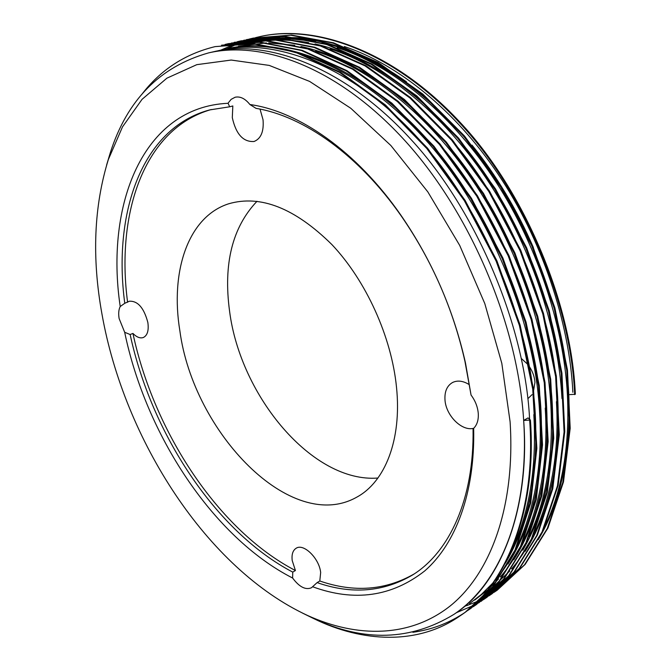 <?xml version="1.0" encoding="UTF-8"?>
<svg xmlns="http://www.w3.org/2000/svg" width="671" height="671" viewBox="0 0 671 671"><rect width="100%" height="100%" fill="white"/><g stroke="black" fill="none" stroke-linecap="round" stroke-linejoin="round"><path stroke-width="1.01" d="M538.251 539.652C560.78 502.302 570.962 453.965 568.798 394.623C565.259 320.176 533.663 230.614 486.139 164.873C439.882 100.063 376.959 54.703 321.971 42.684M101.958 314.036C124.227 439.941 207.054 568.966 307.612 615.5C357.073 637.92 409.662 637.978 450.233 605.93C490.4 573.604 515.58 506.806 510.094 421.749L501.807 363.313L484.781 303.535L459.702 245.41L427.821 191.872L390.858 145.506L350.79 108.274L309.616 81.417L269.23 65.406L231.21 60.054L196.804 64.659L166.894 78.172L142.034 99.35L122.499 126.886L108.358 159.497C93.906 206.265 91.776 257.781 101.958 314.036M106.605 165.049L110.254 152.862C127.087 99.979 159.883 66.655 208.622 52.883C264.29 40.008 340.08 69.038 405.603 141.396C470.958 213.672 517.811 324.621 523.665 420.415C529.755 512.929 499.543 583.938 453.957 614.351C410.736 640.763 364.009 642.181 313.768 618.62L302.344 613.009M471.059 395.06L464.961 361.443C453.193 309.096 432.099 260.826 401.686 216.624C358.968 155.018 303.351 115.999 256.062 108.375L249.906 104.525C245.167 98.587 240.235 96.163 235.11 97.245L231.151 99.35L228.475 102.629L228.106 103.292L229.65 106.798L209.679 109.918C141.229 128.169 112.778 214.066 124.772 303.284L120.218 306.521C118.666 309.583 118.306 313.6 119.128 318.566L124.68 332.288L130.14 334.519C151.319 433.349 215.819 531.885 292.749 572.111L292.615 578.033C299.283 586.974 305.565 590.212 311.461 587.762L317.106 582.613C351.772 594.665 383.678 592.074 412.816 574.829C449.344 552.065 474.187 499.207 473.055 429.146L473.659 428.358C477.131 424.818 478.666 419.811 478.264 413.344C477.677 406.819 475.269 400.721 471.059 395.06L465.489 363.019C453.47 309.574 431.939 260.289 400.881 215.165C356.477 151.118 298.536 111.21 249.906 104.525M533.302 392.35L534.946 382.378C534.561 376.909 532.732 371.7 529.461 366.76M527.331 363.942L521.367 358.532M469.272 384.642C463.141 380.826 457.58 380.113 452.581 382.487C447.012 385.716 444.479 391.52 444.99 399.916C445.888 415.55 461.942 431.596 473.743 428.274M260.029 109.113L263.04 119.774C263.98 131.466 260.985 138.704 254.049 141.497C243.238 142.16 235.991 134.208 232.3 117.66L232.829 105.959L229.65 106.798M124.772 303.284L129.352 301.229C137.79 300.776 143.963 307.863 147.855 322.491C148.928 330.484 147.419 335.492 143.334 337.513C140.13 338.578 136.666 337.219 132.942 333.437L130.14 334.519M317.106 582.613L319.799 580.994L320.663 572.522C319.304 558.406 303.644 543.082 296.154 548.241C292.824 550.371 291.508 554.464 292.212 560.52L295.425 570.543L292.749 572.111M257.001 201.283C232.342 227.276 223.2 263.921 229.583 311.235C240.411 396.36 312.694 483.154 377.924 478.037M396.511 387.284C391.554 336.901 366.123 280.797 331.893 244.571C294.913 208.094 260.482 194.515 228.61 203.808C187.788 216.901 170.115 271.956 179.87 330.837C193.307 432.367 291.038 534.401 356.787 497.152C384.928 481.996 401.929 440.025 396.511 387.284M523.665 420.415L530.409 420.046L528.035 417.916L523.665 420.415C530.509 511.235 499.182 585.305 454.678 613.856L453.957 614.351M460.088 610.14L456.691 612.447M208.622 52.883L213.294 51.826C267.654 38.541 345.657 67.561 411.214 139.719C475.261 208.891 524.361 323.699 529.486 417.094L529.629 419.341M459.409 610.602L457.354 611.969M533.822 414.611C536.792 467.964 529.369 513.164 511.545 550.203M218.083 50.753L219.669 50.392C274.137 37.081 352.132 65.901 417.547 137.681C481.459 206.483 530.308 320.746 535.257 413.789C538.394 474.867 528.429 524.672 505.355 563.212M222.051 49.88L224.416 49.319C278.96 35.999 356.947 64.668 422.26 136.171C486.064 204.697 534.737 318.54 539.551 411.34C544.332 482.457 525.913 545.59 494.611 581.002M492.799 583.065L481.484 594.321L469.465 603.707M225.993 48.958C280.562 35.638 358.549 64.265 423.82 135.668C487.599 204.101 536.204 317.811 540.977 410.526C544.03 474.062 533.034 525.217 507.989 564.009M545.229 408.094C549.859 478.683 531.491 541.48 500.306 576.943M498.478 579.039L488.622 589.046M487.498 590.061L474.758 600.067M431.092 134.812C494.334 202.172 542.68 315.907 546.639 407.289C549.574 470.212 538.62 521.032 513.768 559.748M315.605 51.189C369.704 68.098 428.769 115.546 472.535 180.239C517.492 246.14 546.974 332.732 550.857 404.881C553.483 456.179 546.261 500.054 529.193 536.506M300.96 46.517C356.024 58.008 419.937 103.82 467.159 169.813C515.647 236.687 548.291 328.262 552.258 404.076C555.034 463.258 545.213 511.973 522.784 550.203M556.435 401.694C560.755 471.235 542.512 533.37 511.57 568.916M509.717 571.063L491.868 587.997M491.038 588.643L485.762 592.51M450.585 138.998C510.086 205.854 554.28 313.894 557.819 400.897C560.52 462.613 549.65 512.745 525.2 551.302M216.49 51.155L218.872 50.568M218.88 50.702L221.254 50.073M238.482 46.14L266.37 42.919M268.727 42.91L294.745 45.309M330.098 48.832C384.03 66.135 442.29 113.198 485.368 177.077C529.604 242.164 558.356 327.364 561.962 398.532M250.778 43.355L256.565 42.189M257.555 42.013L265.682 40.881M267.075 40.738C280.193 39.421 294.049 40.067 308.66 42.667M315.018 43.95C366.634 55.072 426.001 95.945 471.336 155.018C517.375 214.376 551.755 296.976 560.855 370.551M255.341 42.323L256.054 42.164M262.998 40.755L256.859 41.988L263.409 40.772M264.475 40.604L289.696 39.094M292.623 39.212C303.904 39.732 315.664 41.627 327.909 44.89M337.27 47.675C391.109 65.171 448.958 112.04 491.7 175.517C535.575 240.21 563.967 324.714 567.44 395.404C569.855 449.159 561.434 494.586 542.176 531.684M263.988 40.579L286.265 38.692M288.689 38.7L315.538 41.367M292.615 578.033C212.808 537.236 145.875 434.615 124.68 332.288M120.218 306.521C105.104 205.351 142.554 107.05 228.106 103.292M473.659 428.358C475.16 492.95 455.617 543.996 424.718 570.937C391.772 596.729 354.431 602.013 312.703 586.789M527.859 398.7L532.036 394.649M533.378 247.498C516.896 209.629 496.439 175.492 472.007 145.104M406.483 81.837C364.059 51.919 323.774 37.425 285.645 38.364M283.565 38.423L263.619 40.562M262.688 40.738L258.503 41.61M319.799 580.994C353.869 592.761 385.33 590.413 414.192 573.94M132.942 333.437C154.011 432.132 218.478 530.484 295.425 570.543M211.256 109.524C143.812 128.706 115.823 213.848 127.599 302.252M250.3 39.119L259.409 36.746C315.286 23.3 394.347 51.441 459.702 121.921C523.632 189.507 571.549 302.034 575.341 394.246L569.746 394.623M530.409 420.046C537.135 511.73 505.389 586.555 460.423 615.601L459.744 616.07C418.083 645.368 362.122 642.457 313.852 618.654M141.724 94.502C160.453 69.927 184.919 53.965 215.123 46.618L253.772 43.607L295.685 51.826L340.491 72.3L385.473 105.003L427.628 148.266L465.188 200.503L496.884 260.759L520.126 325.066L533.462 388.794L536.85 448.303L530.727 502.915L515.697 549.641L493.336 586.228L465.808 611.877L462.755 613.948M465.473 612.111L463.091 613.705M462.747 613.931C447.406 623.753 430.782 629.876 412.858 632.283M471.151 608.186L498.067 582.982L520.503 546.429L535.617 499.786L541.824 445.318L538.536 386.001L525.318 322.499L502.185 258.444L470.597 198.44L433.13 146.437L391.059 103.376L346.119 70.832L301.321 50.476L259.392 42.332L221.497 45.2L260.189 42.147L302.126 50.291L346.915 70.631L391.847 103.149L433.919 146.177L471.369 198.155L502.94 258.117L526.056 322.13L539.266 385.607L542.529 444.89L536.305 499.341L521.182 545.976L498.746 582.512L470.824 608.412M225.053 44.437L228.601 43.615L266.555 40.713L308.509 48.765L353.281 68.97L398.163 101.304L440.142 144.114L477.492 195.815L508.937 255.492L531.927 319.228L545.003 382.436L548.165 441.518L541.841 495.802L526.626 542.336L504.106 578.838L476.46 604.521L473.122 606.777M234.473 42.307L272.862 39.279L314.833 47.255L359.597 67.335L404.42 99.484L446.324 142.059L483.556 193.508L514.883 252.9L537.739 316.351L550.698 379.3L553.743 438.171L547.318 492.296L532.019 538.721L509.432 575.19L481.392 601.115M237.19 41.736L241.074 40.83L279.119 37.861L321.107 45.762L365.846 65.708L410.627 97.672L452.439 140.029L489.57 191.218L520.771 250.325L543.502 313.5L556.343 376.196L559.279 434.85L552.753 488.815L537.37 535.148L514.707 571.566L486.936 597.282L481.602 600.771M481.258 600.981L475.982 604.051M475.622 604.252L473.055 605.603M472.686 605.796L456.297 612.724M246.844 39.547L285.326 36.452L327.331 44.278L372.053 64.097L416.766 95.886L458.503 138.016L495.533 188.954L526.609 247.784L549.213 310.673L561.929 373.118L564.756 431.562L558.138 485.368L542.671 531.6L519.941 567.985L492.12 593.709L488.857 595.907M220.793 50.14L240.696 41.594M241.082 41.468L246.853 39.723M247.238 39.614L253.344 38.096L291.482 35.06L333.504 42.81L378.201 62.495L422.864 94.108L464.508 136.02L501.43 186.706L532.397 245.259L554.875 307.872L567.473 370.065L570.191 428.308L563.481 481.954L547.93 528.077L525.133 564.42L497.253 590.153L486.483 596.838M486.123 597.031L477.643 601.275M477.266 601.451L466.555 605.695M465.557 606.03L464.575 606.358M224.986 49.771L225.959 49.235M226.806 48.782L240.721 42.407M241.099 42.256L243.791 41.258M244.177 41.124L249.922 39.237M529.687 420.465C536.431 512.191 504.701 587.024 459.744 616.07M215.123 46.618L252.967 43.791L294.879 52.019L339.685 72.51L384.676 105.238L426.831 148.534L464.407 200.797L496.121 261.086L519.388 325.435L532.732 389.197L536.129 448.731L530.031 503.359L515.009 550.103L492.657 586.689L465.137 612.338M470.488 608.647L468.132 610.233M227.813 43.791L265.758 40.889L307.712 48.958L352.493 69.18L397.375 101.539L439.371 144.366L476.729 196.108L508.19 255.819L531.197 319.589L544.29 382.831L547.461 441.937L541.153 496.238L525.947 542.789L503.443 579.291L475.798 604.974M231.344 43.036L272.074 39.455L314.045 47.448L358.809 67.536L403.64 99.711L445.552 142.319L482.801 193.793L514.145 253.219L537.018 316.704L549.994 379.694L553.047 438.582L546.639 492.732L531.348 539.174L508.769 575.643L478.742 602.902M240.293 41.006L278.339 38.037L320.327 45.947L365.074 65.909L409.855 97.899L451.675 140.281L488.823 191.503L520.042 250.644L542.789 313.852L555.638 376.582L558.582 435.261L552.074 489.251L536.699 535.592L514.053 572.019L486.29 597.727L483.648 599.505M243.774 40.26L284.554 36.628L326.559 44.462L371.281 64.299L416.003 96.104L457.748 138.268L494.787 189.23L525.879 248.094L548.501 311.025L561.233 373.495L564.076 431.973L557.467 485.796L542.009 532.036L519.287 568.429L491.474 594.154M249.528 38.985L252.581 38.264L290.719 35.236L332.732 42.994L377.438 62.697L422.101 94.326L463.762 136.272L500.7 186.983L531.675 245.569L554.171 308.215L566.777 370.442L569.511 428.71L562.818 482.374L547.276 528.513L524.487 564.865L496.615 590.597L494.015 592.342M255.626 37.626L258.654 36.913C314.514 23.468 393.583 51.633 458.964 122.164C522.902 189.792 570.853 302.386 574.67 394.632M261.38 40.965L262.428 40.73M263.258 40.554L279.874 38.13M281.451 38.012C298.1 36.737 315.915 38.624 334.913 43.682M344.399 46.542C398.138 64.223 455.575 110.891 497.974 173.982C541.489 238.272 569.528 322.097 572.866 392.3M307.612 615.5L313.768 618.62M108.358 159.497L110.254 152.862M401.686 216.624L400.881 215.165M464.961 361.443L465.489 363.019M234.858 42.223L234.078 42.39M481.719 600.889L481.065 601.342M486.936 597.282L486.29 597.727M247.23 39.463L246.467 39.631M253.344 38.096L252.581 38.264M497.253 590.153L496.615 590.597M259.409 36.746L258.654 36.913"/></g></svg>
